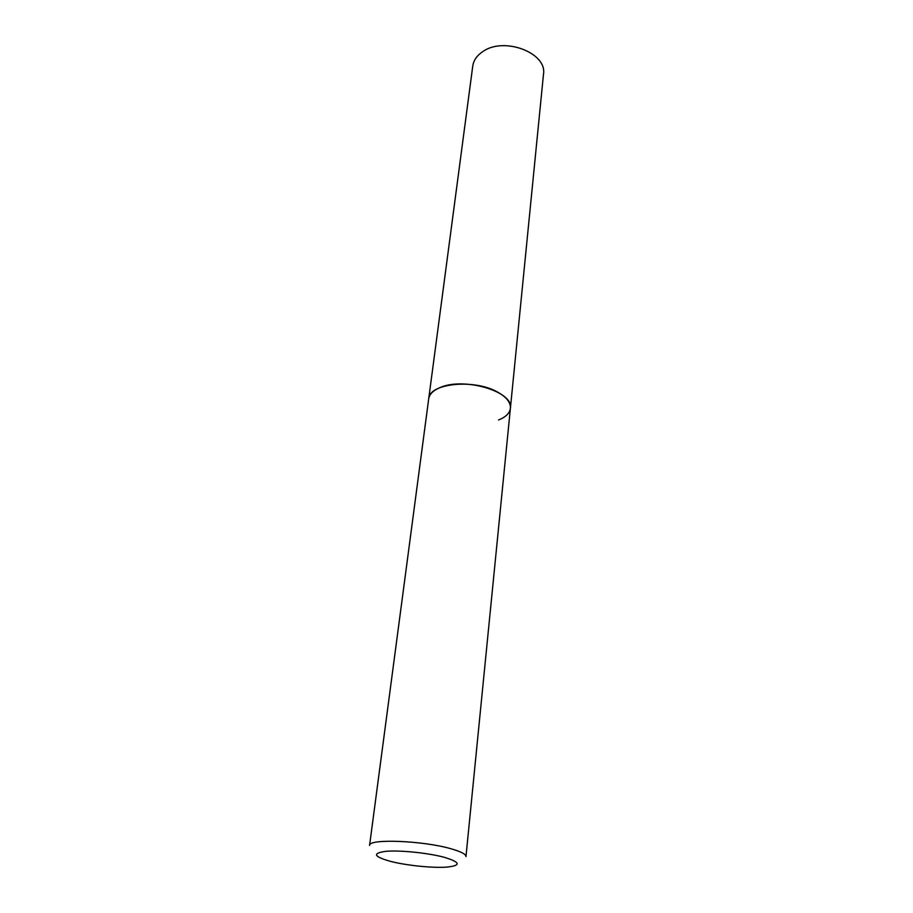 <?xml version="1.0" encoding="UTF-8"?>
<svg xmlns="http://www.w3.org/2000/svg" width="913" height="913" viewBox="0 0 913 913"><rect width="100%" height="100%" fill="white"/><g stroke="black" fill="none" stroke-linecap="round" stroke-linejoin="round"><path stroke-width="1.37" d="M510.401 408.271L543.486 74.284C547.423 52.828 503.759 36.246 482.623 51.71C476.871 55.613 473.573 60.406 472.751 66.101L369.571 845.449C368.201 838.556 422.331 840.519 450.634 848.668C460.894 851.544 466.007 854.191 465.972 856.599L510.401 408.271C510.766 402.667 506.749 397.406 498.338 392.51C475.239 378.541 428.927 383.095 428.699 398.821C429.372 394.37 432.933 390.718 439.381 387.877C463.039 376.487 514.213 391.54 510.401 408.271C509.728 413.212 505.768 417.115 498.509 419.991M390.353 861.336C406.365 865.456 432.169 868.126 446.583 867.133C461.373 865.581 460.643 862.306 444.38 857.318C428.197 852.947 400.179 850.083 385.959 851.315C372.082 853.187 373.543 856.531 390.353 861.336"/></g></svg>
